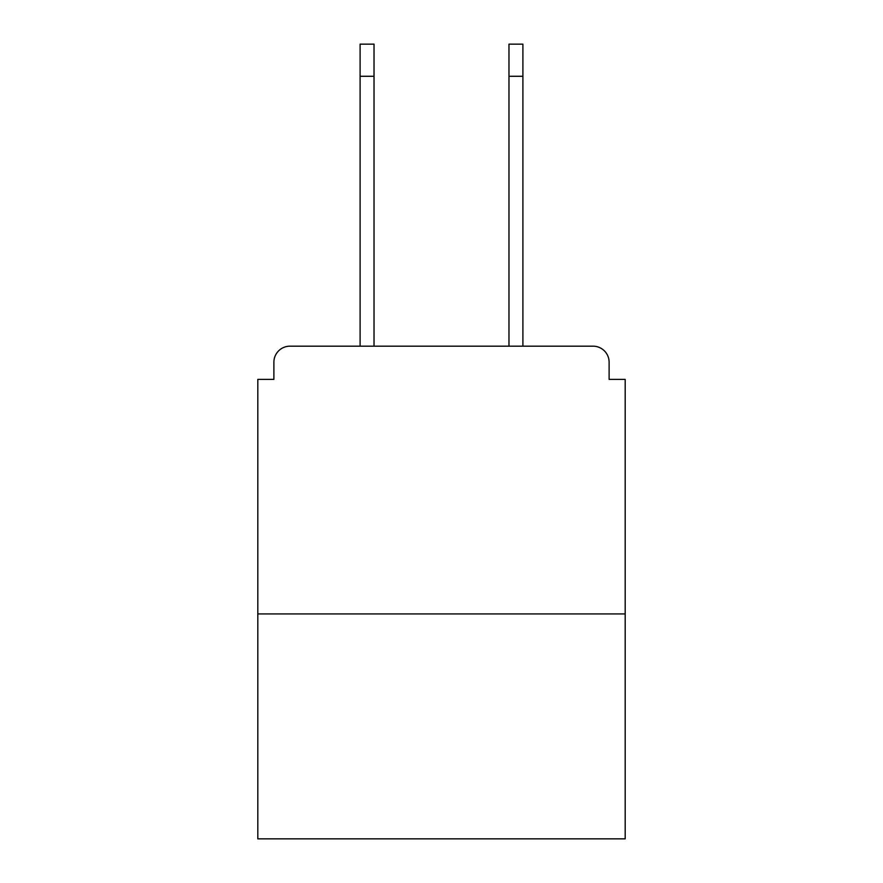 <?xml version="1.0" encoding="UTF-8"?>
<svg xmlns="http://www.w3.org/2000/svg" width="883" height="883" viewBox="0 0 883 883"><rect width="100%" height="100%" fill="white"/><g stroke="black" fill="none" stroke-linecap="round" stroke-linejoin="round"><path stroke-width="1.32" d="M609.115 379.381L609.115 362.24L609.115 379.381L625.186 379.381L625.186 838.85L257.814 838.85L257.814 379.381L273.885 379.381L273.885 362.24L273.885 379.381M625.186 613.939L257.814 613.939M609.115 362.24A16.071 16.071 0 0 0 593.045 346.18L289.955 346.18A16.071 16.071 0 0 0 273.885 362.24M593.045 346.18L525.043 346.18M357.957 346.18L289.955 346.18M360.098 76.28L360.098 44.15L374.028 44.15L374.028 76.28L360.098 76.28L360.098 346.18M374.028 346.18L374.028 76.28M508.972 346.18L508.972 44.15L522.902 44.15L522.902 76.28L508.972 76.28M522.902 346.18L522.902 76.28"/></g></svg>
